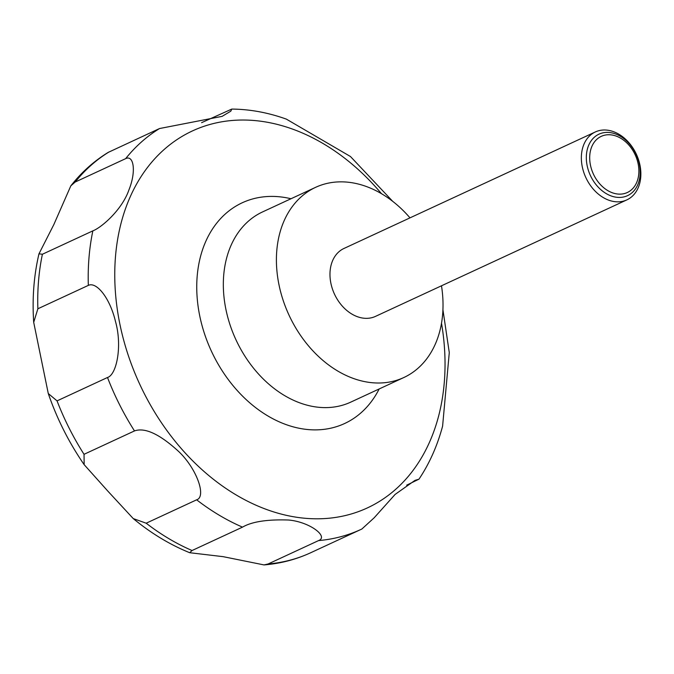 <?xml version="1.0" encoding="UTF-8"?>
<svg xmlns="http://www.w3.org/2000/svg" width="674" height="674" viewBox="0 0 674 674"><rect width="100%" height="100%" fill="white"/><g stroke="black" fill="none" stroke-linecap="round" stroke-linejoin="round"><path stroke-width="1.01" d="M441.487 285.793A104.832 77.906 -114.9 0 1 406.97 375.957A104.832 77.906 -114.9 0 1 403.802 377.541A104.832 77.906 -114.9 0 1 290.056 317.336A104.832 77.906 -114.9 0 1 312.475 188.905A104.832 77.906 -114.9 0 1 315.643 187.321A104.832 77.906 -114.9 0 1 409.994 217.862M594.232 132.508A37.441 27.819 -114.9 0 1 595.361 131.944A37.441 27.819 -114.9 0 1 635.986 153.445A37.441 27.819 -114.9 0 1 627.983 199.319A37.441 27.819 -114.9 0 1 626.854 199.883A37.441 27.819 -114.9 0 1 586.228 178.383A37.441 27.819 -114.9 0 1 594.232 132.508M626.854 199.883L375.469 316.392A37.441 27.819 -114.9 0 1 334.843 294.892A37.441 27.819 -114.9 0 1 342.847 249.026A37.441 27.819 -114.9 0 1 343.976 248.462L595.361 131.944M597.981 134.674A33.902 25.191 -114.9 0 1 635.439 152.939A33.902 25.191 -114.9 0 1 628.53 195.157A33.902 25.191 -114.9 0 1 591.073 176.891A33.902 25.191 -114.9 0 1 597.981 134.674M268.109 563.978L264.031 564.922L223.153 556.665L189.697 552.714L192.056 550.523L242.514 527.135C251.899 521.668 267.224 519.3 288.489 520.016C309.779 521.828 328.963 536.715 318.566 540.59L268.109 563.978A224.636 166.933 -114.9 0 0 310.706 552.739L361.163 529.351A224.636 166.933 -114.9 0 0 361.854 529.031L374.205 517.758L395.107 494.43L415.041 480.351L418.984 479.163L406.666 485.17M418.984 479.163C429.515 463.383 437.384 445.699 442.599 426.137L449.28 352.595L442.928 309.728M392.664 201.29L350.455 156.511L286.366 119.13C268.193 112.6 249.987 109.247 231.772 109.078L230.845 111.143L222.108 116.366L159.553 128.532L108.143 152.425C93.905 161.17 81.47 172.308 70.829 185.847L75.176 182.039L125.634 158.651C133.578 154.607 136.544 171.145 128.903 189.975C122.002 209.943 101.37 227.669 92.852 230.862L42.395 254.25L38.974 253.828L53.81 224.627L70.829 185.847M201.61 122.668L231.772 109.078M628.235 192.056A30.953 23 65.1 0 0 634.546 153.504A30.953 23 65.1 0 0 600.34 136.822A30.953 23 65.1 0 0 594.03 175.375A30.953 23 65.1 0 0 628.235 192.056M196.648 499.813L146.182 523.201L133.25 518.584L107.983 491.279L84.157 464.656L84.031 454.31L134.488 430.922C145.02 427.223 159.831 434.157 178.922 451.723C197.052 469.112 206.539 496.864 196.648 499.813A224.636 166.933 -114.9 0 0 242.514 527.135M107.503 377.491L57.046 400.878L48.275 393.532L33.7 322.332L37.87 308.776L88.336 285.388C96.39 281.412 109.904 297.79 115.515 321.608C122.449 346.032 116.644 374.786 107.503 377.491A224.636 166.933 -114.9 0 0 134.488 430.922M379.159 388.965A121.665 90.417 -114.9 0 1 348.264 421.697A121.665 90.417 -114.9 0 1 213.81 356.142A121.665 90.417 -114.9 0 1 238.604 204.601A121.665 90.417 -114.9 0 1 290.991 198.746M441.504 323.191A207.803 154.422 -114.9 0 1 373.556 504.818A207.803 154.422 -114.9 0 1 143.907 392.849A207.803 154.422 -114.9 0 1 186.26 134.025A207.803 154.422 -114.9 0 1 381.476 193.674M403.802 377.541L350.724 402.142A104.832 77.906 -114.9 0 1 236.978 341.937A104.832 77.906 -114.9 0 1 259.397 213.506A104.832 77.906 -114.9 0 1 262.557 211.922L315.643 187.321M192.056 550.523A224.636 166.933 -114.9 0 1 146.182 523.201M84.031 454.31A224.636 166.933 -114.9 0 1 57.046 400.878M37.87 308.776A224.636 166.933 -114.9 0 1 42.395 254.25M75.176 182.039A224.636 166.933 -114.9 0 1 109.087 151.92M125.634 158.651A224.636 166.933 -114.9 0 1 159.553 128.532M88.336 285.388A224.636 166.933 -114.9 0 1 92.852 230.862M361.913 529.006L361.163 529.351A224.636 166.933 -114.9 0 1 318.566 540.59M310.706 552.739C296.012 559.521 280.451 563.582 264.031 564.922M189.697 552.714C169.823 544.634 151.001 533.26 133.25 518.584M84.157 464.656C69.001 442.649 57.037 418.942 48.275 393.532M33.7 322.332C32.099 298.439 33.86 275.607 38.966 253.828"/></g></svg>

